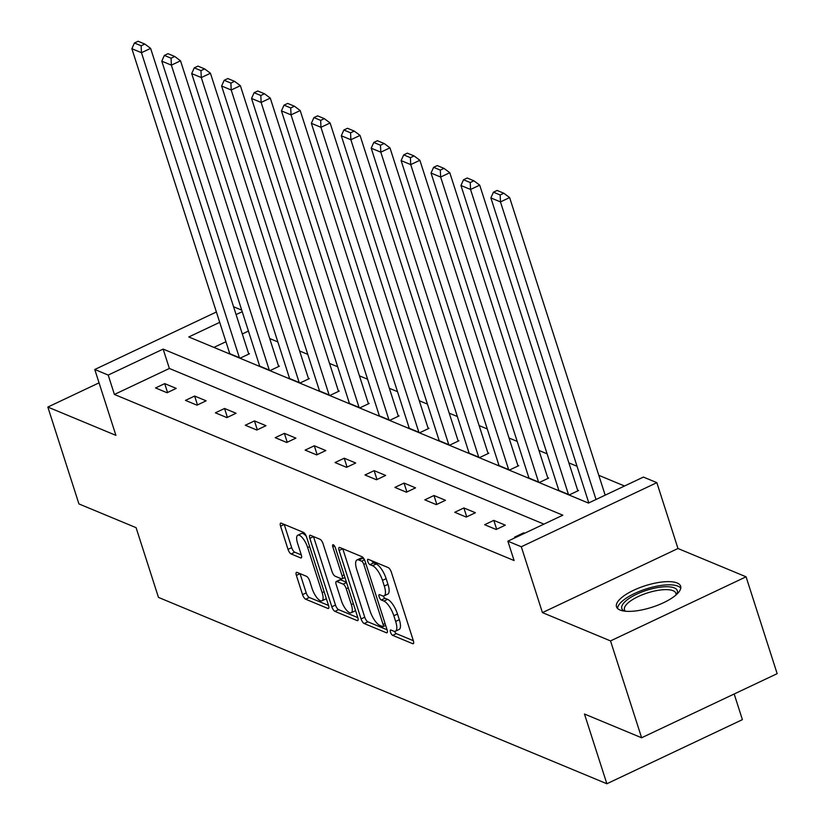 <?xml version="1.0" encoding="UTF-8"?>
<svg xmlns="http://www.w3.org/2000/svg" width="825" height="825" viewBox="0 0 825 825"><rect width="100%" height="100%" fill="white"/><g stroke="black" fill="none" stroke-linecap="round" stroke-linejoin="round"><path stroke-width="1.24" d="M390.493 632.156A2.97 1.021 -115.3 0 0 392.669 635.363L412.665 643.675A4.238 1.464 -115.3 0 0 413.263 643.706A4.238 1.464 -115.3 0 0 413.335 640.654L391.359 572.21A4.238 1.464 -115.3 0 0 388.255 567.621L368.249 559.309A2.97 1.021 -115.3 0 0 367.837 559.288A2.97 1.021 -115.3 0 0 367.785 561.423A2.97 1.021 -115.3 0 0 369.961 564.64L372.549 565.713A13.561 4.682 -115.3 0 1 382.48 580.387L384.306 586.09A13.561 4.682 -115.3 0 1 384.089 595.846A13.561 4.682 -115.3 0 1 382.192 595.753L379.603 594.681A2.97 1.021 -115.3 0 0 379.191 594.66A2.97 1.021 -115.3 0 0 379.139 596.795A2.97 1.021 -115.3 0 0 381.315 600.002L383.903 601.074A13.561 4.682 -115.3 0 1 393.834 615.749L395.66 621.452A13.561 4.682 -115.3 0 1 395.443 631.208A13.561 4.682 -115.3 0 1 393.546 631.115L390.957 630.042A2.97 1.021 -115.3 0 0 390.545 630.022A2.97 1.021 -115.3 0 0 390.493 632.156M394.536 631.373A2.97 1.021 -115.3 0 0 396.33 633.631L413.346 640.705M371.92 560.835A2.97 1.021 -115.3 0 0 373.622 562.908L376.21 563.98L372.549 565.713M383.182 596.001A2.97 1.021 -115.3 0 0 384.976 598.269L387.564 599.342L383.903 601.074M619.998 610.015A33.681 11.272 -17.8 0 0 657.938 605.137A33.681 11.272 -17.8 0 0 680.635 586.214A33.681 11.272 -17.8 0 0 677.139 582.986A33.681 11.272 -17.8 0 0 639.2 587.874A33.681 11.272 -17.8 0 0 616.502 606.798A33.681 11.272 -17.8 0 0 619.998 610.015M297.041 572.395A4.238 1.464 -115.3 0 0 296.453 572.364A4.238 1.464 -115.3 0 0 296.381 575.417L302.548 594.619A4.238 1.464 -115.3 0 0 305.652 599.208L327.865 608.438A4.238 1.464 -115.3 0 0 328.453 608.468A4.238 1.464 -115.3 0 0 328.525 605.416L306.549 536.962A4.238 1.464 -115.3 0 0 303.445 532.383L281.232 523.153A4.238 1.464 -115.3 0 0 280.644 523.122A4.238 1.464 -115.3 0 0 280.572 526.164L288.018 549.368A4.238 1.464 -115.3 0 0 291.122 553.946L300.63 557.906A4.238 1.464 -115.3 0 0 301.218 557.927A4.238 1.464 -115.3 0 0 301.29 554.885L297.598 543.376A11.333 3.919 -115.3 0 1 297.784 535.219A11.333 3.919 -115.3 0 1 307.673 547.563L322.132 592.628A11.333 3.919 -115.3 0 1 321.946 600.786A11.333 3.919 -115.3 0 1 312.067 588.442L309.653 580.934A4.238 1.464 -115.3 0 0 306.549 576.345L297.041 572.395M543.933 524.123L169.373 368.466L114.417 394.453L108.199 375.076L94.772 369.497L216.387 311.984M641.613 737.767L610.521 640.912L746.068 576.809L777.16 673.664L641.613 737.767L584.461 714.017L606.86 783.75L158.472 597.403L136.084 527.67L78.932 503.92L47.84 407.065L115.913 435.363L94.772 369.497M746.068 576.809L677.985 548.512L542.438 612.614L610.521 640.912M542.438 612.614L521.297 546.758L507.87 541.179L562.815 515.192L163.144 349.088L108.199 375.076M114.417 394.453L514.088 560.546L507.87 541.179M361.092 618.946A4.238 1.464 -115.3 0 0 364.196 623.535L386.409 632.765A4.238 1.464 -115.3 0 0 386.997 632.796A4.238 1.464 -115.3 0 0 387.069 629.743L365.093 561.299A4.238 1.464 -115.3 0 0 361.989 556.71L339.776 547.48A4.238 1.464 -115.3 0 0 339.188 547.449A4.238 1.464 -115.3 0 0 339.116 550.502L361.092 618.946L364.753 617.213A4.238 1.464 -115.3 0 0 367.857 621.803L387.09 629.795M357.132 620.596L334.919 611.366A4.238 1.464 -115.3 0 1 331.825 606.788L309.839 538.333A4.238 1.464 -115.3 0 1 309.911 535.281A4.238 1.464 -115.3 0 1 310.509 535.312L320.007 539.261A4.238 1.464 -115.3 0 1 323.111 543.85L332.032 571.612A4.238 1.464 -115.3 0 0 335.136 576.19L341.437 578.82A4.238 1.464 -115.3 0 0 342.024 578.841A4.238 1.464 -115.3 0 0 342.097 575.798L332.815 546.893A2.97 1.021 -115.3 0 1 332.867 544.758A2.97 1.021 -115.3 0 1 335.455 547.986L357.802 617.585A4.238 1.464 -115.3 0 1 357.73 620.627A4.238 1.464 -115.3 0 1 357.132 620.596L358.081 620.153M99.052 382.841L47.84 407.065M606.86 783.75L742.407 719.648L734.167 693.99M524.69 533.218L523.72 532.816L514.563 537.147L515.532 537.549M505.312 525.164L493.804 520.379L484.646 524.71L496.155 529.495L505.312 525.164M475.396 512.737L463.887 507.952L454.73 512.284L466.238 517.069L475.396 512.737M445.479 500.301L433.971 495.516L424.813 499.847L436.322 504.632L445.479 500.301M415.563 487.864L404.054 483.079L394.897 487.41L406.405 492.195L415.563 487.864M385.646 475.437L374.137 470.652L364.98 474.983L376.478 479.768L385.646 475.437M355.719 463L344.221 458.215L335.053 462.547L346.562 467.332L355.719 463M325.803 450.563L314.294 445.778L305.137 450.11L316.645 454.895L325.803 450.563M295.886 438.137L284.377 433.352L275.22 437.683L286.729 442.468L295.886 438.137M265.97 425.7L254.461 420.915L245.303 425.246L256.812 430.031L265.97 425.7M236.053 413.263L224.544 408.478L215.387 412.809L226.896 417.594L236.053 413.263M206.137 400.826L194.628 396.052L185.47 400.383L196.979 405.168L206.137 400.826M176.22 388.4L164.711 383.615L155.554 387.946L167.062 392.731L176.22 388.4M624.525 486.007L598.795 475.313M577.036 466.269L568.879 462.887M547.119 453.832L538.962 450.45M517.203 441.406L509.046 438.013M487.286 428.969L479.129 425.587M457.359 416.532L449.213 413.15M427.443 404.106L419.286 400.713M397.526 391.669L389.369 388.286M367.61 379.232L359.452 375.849M337.693 366.805L329.536 363.412M307.777 354.368L299.619 350.976M277.86 341.932L269.703 338.549M248.438 331.062L242.303 333.97M225.937 341.715L213.902 347.397M588.555 502.157L587.833 502.497L588.803 502.899L490.875 197.917L493.443 192.184L500.156 194.978L503.817 193.246L497.114 190.451L493.443 192.184M558.638 489.72L557.917 490.06L569.425 494.845L578.583 490.514L577.624 490.112M528.722 477.293L528 477.634L539.509 482.408L548.666 478.077L547.707 477.685M498.805 464.857L498.083 465.197L509.592 469.982L518.75 465.651L517.791 465.248M468.889 452.42L468.167 452.76L479.665 457.545L488.833 453.214L487.874 452.812M438.962 439.993L438.25 440.333L449.749 445.108L458.906 440.777L457.947 440.385M409.045 427.556L408.323 427.897L419.832 432.682L428.99 428.35L428.031 427.948M379.129 415.119L378.407 415.46L389.916 420.245L399.073 415.913L398.114 415.511M349.212 402.693L348.49 403.033L359.999 407.808L369.157 403.477L368.198 403.085M319.296 390.256L318.574 390.596L330.082 395.381L339.24 391.05L338.281 390.648M289.379 377.819L288.657 378.159L300.166 382.944L309.323 378.613L308.364 378.211M259.462 365.382L258.741 365.733L270.249 370.507L279.407 366.176L278.448 365.784M229.546 352.956L228.824 353.296L240.322 358.081L249.49 353.75L248.531 353.347M233.568 306.745L241.715 310.128M219.718 322.338L188.791 336.961L588.462 503.064L643.417 477.077L656.844 482.656L521.297 546.758M677.985 548.512L656.844 482.656M242.22 311.695L236.084 314.593M169.373 368.466L163.144 349.088M523.72 532.816L523.968 533.569M493.804 520.379L496.66 529.258M463.887 507.952L466.733 516.832M433.971 495.516L436.817 504.395M404.054 483.079L406.9 491.958M374.137 470.652L376.984 479.531M344.221 458.215L347.067 467.094M314.294 445.778L317.151 454.657M284.377 433.352L287.234 442.231M254.461 420.915L257.317 429.794M224.544 408.478L227.391 417.357M194.628 396.052L197.474 404.931M164.711 383.615L167.557 392.494M395.443 631.208L399.104 629.475A13.561 4.682 -115.3 0 0 399.331 619.719L395.66 621.452M387.564 599.342A13.561 4.682 -115.3 0 1 397.495 614.017L399.331 619.719M384.089 595.846L387.75 594.113A13.561 4.682 -115.3 0 0 387.977 584.358L384.306 586.09M376.21 563.98A13.561 4.682 -115.3 0 1 386.141 578.655L387.977 584.358M342.767 548.718A4.238 1.464 -115.3 0 0 342.777 548.769L364.753 617.213M382.625 626.577A2.97 1.021 -115.3 0 0 383.048 626.598A2.97 1.021 -115.3 0 0 383.089 624.463L363.804 564.382A2.97 1.021 -115.3 0 0 361.628 561.175L358.896 560.041A13.561 4.682 -115.3 0 0 357.008 559.948A13.561 4.682 -115.3 0 0 356.782 569.704L369.971 610.778A13.561 4.682 -115.3 0 0 379.902 625.443L382.625 626.577M357.008 559.948L360.669 558.216A13.561 4.682 -115.3 0 1 362.567 558.308L364.021 558.907M357.813 617.626L338.59 609.634L334.919 611.366M313.49 536.559A4.238 1.464 -115.3 0 0 313.51 536.601L335.486 605.055A4.238 1.464 -115.3 0 0 338.59 609.634M341.272 600.414A11.333 3.919 -115.3 0 0 351.161 612.758A11.333 3.919 -115.3 0 0 351.347 604.601L346.252 588.72A4.238 1.464 -115.3 0 0 343.148 584.141L336.837 581.522A4.238 1.464 -115.3 0 0 336.249 581.491A4.238 1.464 -115.3 0 0 336.177 584.543L341.272 600.414M351.161 612.758L354.822 611.026A11.333 3.919 -115.3 0 0 355.493 610.397M336.249 581.491L339.91 579.758A4.238 1.464 -115.3 0 1 340.508 579.789L346.459 582.264M321.946 600.786L325.607 599.053A11.333 3.919 -115.3 0 0 326.277 598.414M306.353 536.415A11.333 3.919 -115.3 0 0 301.445 533.486L297.784 535.219M284.223 524.391A4.238 1.464 -115.3 0 0 284.233 524.432L291.679 547.635A4.238 1.464 -115.3 0 0 294.783 552.214L301.3 554.926M300.032 573.633A4.238 1.464 -115.3 0 0 300.042 573.684L306.209 592.886A4.238 1.464 -115.3 0 0 309.313 597.475L328.546 605.457M605.168 495.165L509.623 197.577L500.466 201.908L596.011 499.496M500.156 194.978L500.466 201.908L490.875 197.917M503.817 193.246L509.623 197.577M624.422 611.119A29.143 9.756 162.2 0 1 625.989 600.796A29.143 9.756 162.2 0 1 660.433 587.153A29.143 9.756 162.2 0 1 676.706 594.33M675.953 595.011A26.988 9.034 -17.8 0 0 675.881 593.288A26.988 9.034 -17.8 0 0 656.05 590.7A26.988 9.034 -17.8 0 0 628.361 602.642A26.988 9.034 -17.8 0 0 624.494 609.788A26.988 9.034 -17.8 0 0 625.433 611.232M680.759 588.143A33.464 11.199 -17.8 0 0 654.895 586.565A33.464 11.199 -17.8 0 0 622.493 600.971A33.464 11.199 -17.8 0 0 617.523 608.448M577.861 490.854L479.707 185.14L470.549 189.472L568.466 494.443M558.876 490.463L460.958 185.491L463.526 179.747L470.24 182.542L473.901 180.809L467.187 178.014L463.526 179.747M470.24 182.542L470.549 189.472L460.958 185.491M473.901 180.809L479.707 185.14M547.944 478.418L449.79 172.714L440.632 177.045L538.55 482.017M528.959 478.026L431.042 173.054L433.61 167.32L440.323 170.105L443.984 168.372L437.271 165.588L433.61 167.32M440.323 170.105L440.632 177.045L431.042 173.054M443.984 168.372L449.79 172.714M518.028 465.991L419.873 160.277L410.716 164.608L508.633 469.58M499.043 465.599L401.125 160.617L403.693 154.883L410.407 157.678L414.067 155.946L407.354 153.151L403.693 154.883M410.407 157.678L410.716 164.608L401.125 160.617M414.067 155.946L419.873 160.277M488.111 453.554L389.957 147.84L380.799 152.171L478.706 457.143M469.126 453.162L371.209 148.191L373.777 142.447L380.49 145.241L384.151 143.509L377.438 140.714L373.777 142.447M380.49 145.241L380.799 152.171L371.209 148.191M384.151 143.509L389.957 147.84M458.195 441.117L360.04 135.413L350.873 139.745L448.79 444.716M439.209 440.725L341.292 135.754L343.86 130.02L350.573 132.804L354.234 131.072L347.521 128.287L343.86 130.02M350.573 132.804L350.873 139.745L341.292 135.754M354.234 131.072L360.04 135.413M428.268 428.691L330.113 122.977L320.956 127.308L418.873 432.279M409.282 428.299L311.365 123.317L313.943 117.583L320.657 120.378L324.318 118.645L317.604 115.851L313.943 117.583M320.657 120.378L320.956 127.308L311.365 123.317M324.318 118.645L330.113 122.977M398.351 416.254L300.197 110.54L291.039 114.871L388.957 419.843M379.366 415.862L281.449 110.89L284.017 105.146L290.73 107.941L294.401 106.208L287.688 103.414L284.017 105.146M290.73 107.941L291.039 114.871L281.449 110.89M294.401 106.208L300.197 110.54M368.435 403.817L270.28 98.113L261.123 102.444L359.04 407.416M349.449 403.425L251.532 98.453L254.1 92.72L260.813 95.504L264.485 93.772L257.771 90.987L254.1 92.72M260.813 95.504L261.123 102.444L251.532 98.453M264.485 93.772L270.28 98.113M338.518 391.39L240.364 85.676L231.206 90.008L329.123 394.979M319.533 390.998L221.616 86.017L224.183 80.283L230.897 83.078L234.558 81.345L227.844 78.55L224.183 80.283M230.897 83.078L231.206 90.008L221.616 86.017M234.558 81.345L240.364 85.676M308.602 378.953L210.447 73.239L201.29 77.571L299.207 382.542M289.616 378.562L191.699 73.59L194.267 67.846L200.98 70.641L204.641 68.908L197.928 66.113L194.267 67.846M200.98 70.641L201.29 77.571L191.699 73.59M204.641 68.908L210.447 73.239M278.685 366.517L180.531 60.813L171.373 65.144L269.29 370.116M259.7 366.125L161.782 61.153L164.35 55.419L171.064 58.204L174.725 56.471L168.011 53.687L164.35 55.419M171.064 58.204L171.373 65.144L161.782 61.153M174.725 56.471L180.531 60.813M248.768 354.09L150.614 48.376L141.457 52.707L239.374 357.679M229.783 353.698L131.866 48.716L134.434 42.983L141.147 45.777L144.808 44.045L138.095 41.25L134.434 42.983M141.147 45.777L141.457 52.707L131.866 48.716M144.808 44.045L150.614 48.376M396.33 633.631L392.669 635.363M373.622 562.908L369.961 564.64M384.976 598.269L381.315 600.002M397.495 614.017L393.834 615.749M386.141 578.655L382.48 580.387M413.614 643.232L412.665 643.675M342.777 548.769L339.116 550.502M387.358 632.321L386.409 632.765M367.857 621.803L364.196 623.535M385.079 623.525L383.089 624.463M365.784 563.444L363.804 564.382M364.495 559.814L361.628 561.175M362.567 558.308L358.896 560.041M335.486 605.055L331.825 606.788M313.51 536.601L309.839 538.333M344.087 574.86L342.097 575.798M334.548 546.078L332.815 546.893M353.327 603.663L351.347 604.601M348.233 587.792L346.252 588.72M346.541 582.533L343.148 584.141M340.508 579.789L336.837 581.522M324.122 591.69L322.132 592.628M309.653 546.624L307.673 547.563M301.568 557.452L300.63 557.906M294.783 552.214L291.122 553.946M291.679 547.635L288.018 549.368M284.233 524.432L280.572 526.164M328.804 607.984L327.865 608.438M309.313 597.475L305.652 599.208M306.209 592.886L302.548 594.619M300.042 573.684L296.381 575.417M385.667 625.36L383.048 626.598M344.922 577.479L342.024 578.841"/></g></svg>
